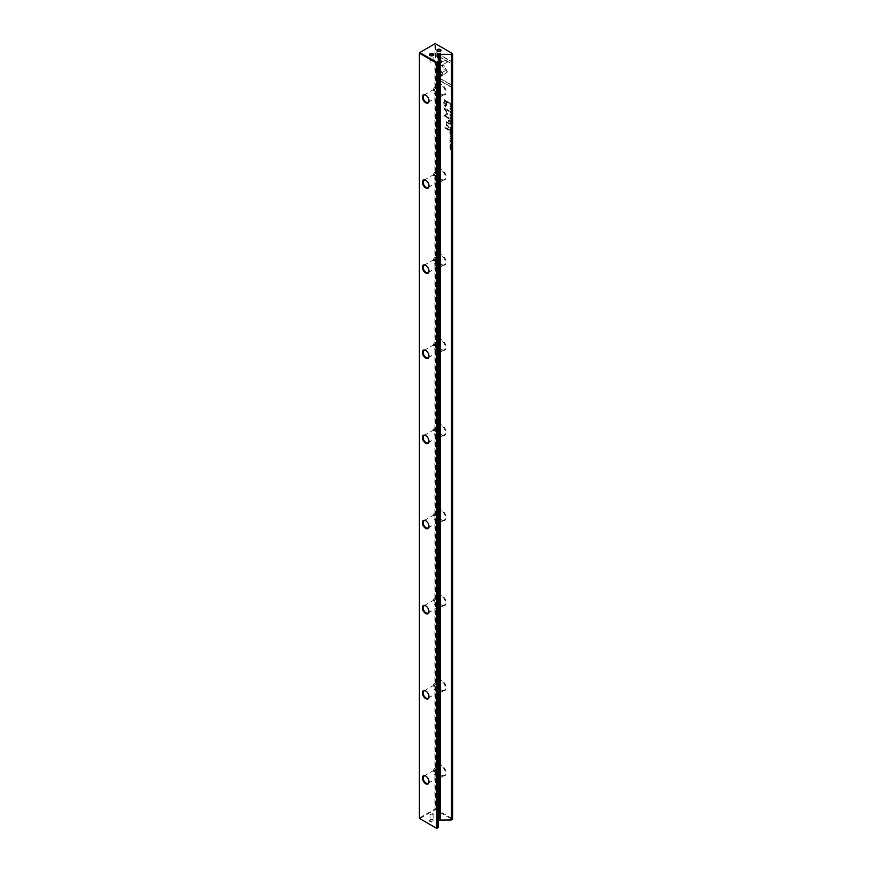 <?xml version="1.0" encoding="UTF-8"?>
<svg xmlns="http://www.w3.org/2000/svg" width="872" height="872" viewBox="0 0 872 872"><rect width="100%" height="100%" fill="white"/><g stroke="black" fill="none" stroke-linecap="round" stroke-linejoin="round"><path stroke-width="0.65" stroke-dasharray="4.36 3.27" d="M452.023 118.81L450.094 118.614L451.729 118.472L450.094 116.466L452.023 118.439M442.115 75.755L436.174 65.476L445.014 60.397L447.663 61.923L438.823 67.002L443.412 74.959L441.875 75.897L443.412 74.959M443.172 75.101L438.583 67.144L447.423 62.065L444.775 60.528L435.935 65.618L441.875 75.897M436.153 52.625L452.012 61.781L452.012 63.939L438.78 56.299L441.799 61.541L440.48 62.304L436.153 54.805L436.153 52.625L436.153 54.805M447.445 71.951L443.685 74.73L442.355 72.441L445.32 70.73L442.387 65.64L443.706 64.866L447.445 71.951M451.5 113.207L451.064 111.365L450.268 111.583L450.595 112.684L450.061 111.496L451.075 111.017L452.056 112.619L451.5 113.207L452.056 112.619L450.835 111.158L449.821 111.638L450.355 112.815L450.028 111.725L450.824 111.507L451.5 113.207M450.061 111.496L451.075 111.017L450.061 111.496M451.064 111.365L450.028 111.725L451.064 111.365M450.094 127.639L450.094 126.778L452.023 127.89L451.173 127.726L450.628 128.751L449.854 127.781L450.388 128.893L450.933 127.868L451.783 128.358L449.854 126.909L449.854 127.781M451.173 128.108L450.388 128.893L451.173 128.108M452.023 107.55L450.094 106.439L452.023 107.223M452.023 133.471L451.794 134.909L451.794 133.667L451.14 133.296L450.911 134.321L450.323 132.816L450.094 133.896L450.094 132.359L452.023 133.471L450.094 132.359M450.061 114.494L449.821 114.624C450.486 116.51 451.151 116.892 451.816 115.78C451.151 113.905 450.486 113.524 449.821 114.624L450.061 114.494C450.726 113.382 451.391 113.763 452.056 115.649L451.565 116.466L452.056 115.649C451.391 116.75 450.726 116.368 450.061 114.494M450.094 130.364L450.094 129.492L452.023 130.604L451.151 130.429L452.023 132.359L449.854 130.495L451.783 132.5L450.911 130.985L451.783 130.746L449.854 129.623L449.854 130.495M451.053 131.291L450.355 131.618L451.053 131.291M451.456 140.588L452.056 141.515L451.467 142.114L450.595 140.109L450.573 141.515L450.061 140.392L450.606 139.771L451.489 141.787L451.456 140.588L451.26 141.918L450.366 139.912L449.821 140.534L450.334 141.645L450.355 140.25L451.227 142.245L451.816 141.656L451.216 140.73M450.061 140.392L450.606 139.771L450.061 140.392M450.595 140.109L450.039 140.621L450.595 140.109M452.056 141.515L451.227 142.245L452.056 141.515M436.153 76.071L440.48 73.575L441.799 75.864L438.79 77.597L452.012 85.227L452.012 87.385L436.153 78.229L436.153 76.071L436.153 78.229M441.897 84.671A5.995 3.466 -120 0 0 437.657 87.113A5.995 3.466 -120 0 0 441.897 94.459L441.897 94.459A5.995 3.466 -120 0 0 446.137 92.007A5.995 3.466 -120 0 0 441.897 84.671M441.897 169.789A5.995 3.466 -120 0 0 437.657 172.242A5.995 3.466 -120 0 0 441.897 179.578L441.897 179.578A5.995 3.466 -120 0 0 446.137 177.136A5.995 3.466 -120 0 0 441.897 169.789M441.897 254.907A5.995 3.466 -120 0 0 437.657 257.36A5.995 3.466 -120 0 0 441.897 264.696L441.897 264.696A5.995 3.466 -120 0 0 446.137 262.254A5.995 3.466 -120 0 0 441.897 254.907M441.897 340.026A5.995 3.466 -120 0 0 437.657 342.478A5.995 3.466 -120 0 0 441.897 349.814L441.897 349.814A5.995 3.466 -120 0 0 446.137 347.372A5.995 3.466 -120 0 0 441.897 340.026M441.897 425.144A5.995 3.466 -120 0 0 437.657 427.596A5.995 3.466 -120 0 0 441.897 434.932L441.897 434.932A5.995 3.466 -120 0 0 446.137 432.49A5.995 3.466 -120 0 0 441.897 425.144M441.897 510.262A5.995 3.466 -120 0 0 437.657 512.714A5.995 3.466 -120 0 0 441.897 520.061L441.897 520.061A5.995 3.466 -120 0 0 446.137 517.608A5.995 3.466 -120 0 0 441.897 510.262M441.897 595.391A5.995 3.466 -120 0 0 437.657 597.832A5.995 3.466 -120 0 0 441.897 605.179L441.897 605.179A5.995 3.466 -120 0 0 446.137 602.726A5.995 3.466 -120 0 0 441.897 595.391M441.897 680.509A5.995 3.466 -120 0 0 437.657 682.95A5.995 3.466 -120 0 0 441.897 690.297L441.897 690.297A5.995 3.466 -120 0 0 446.137 687.845A5.995 3.466 -120 0 0 441.897 680.509M441.897 765.627A5.995 3.466 -120 0 0 437.657 768.069A5.995 3.466 -120 0 0 441.897 775.415L441.897 775.415A5.995 3.466 -120 0 0 446.137 772.963A5.995 3.466 -120 0 0 441.897 765.627M438.333 820.127L437.123 820.901L438.333 821.664L438.333 827.474L436.741 828.4L419.781 818.612L435.259 809.674L452.219 819.462L452.59 818.819L435.629 809.031L435.629 43.818L452.59 53.606L452.59 819.255L450.617 820.389M444.001 102.951L444.001 99.473L449.189 102.471L449.189 103.321L446.911 102.002L446.911 104.651L445.407 106.82L443.761 103.081L444.001 105.403L446.148 107.125L445.167 106.951L446.671 104.793L446.671 102.144L448.949 103.463L448.949 102.613L443.761 99.615L443.761 103.081M452.023 139.444L450.094 138.321L452.023 139.106M450.094 103.692L450.094 102.994L452.023 104.117L451.794 105.676L449.854 103.833L450.846 105.708L451.554 105.817L451.783 104.248L449.854 103.136L449.854 103.833M447.619 114.036L444.862 109.076L448.906 111.409L448.906 110.722L443.804 107.779L446.769 113.545L443.804 115.878L448.906 118.821L444.873 115.813L447.718 114.134L445.112 115.671L449.145 118.003L449.145 118.69L444.044 115.736L447.009 113.404L444.044 107.638L449.145 110.591L449.145 111.267L445.102 108.935L447.859 113.894M451.5 137.732L451.064 135.901L450.268 136.119L450.595 137.209L450.061 136.032L451.075 135.542L452.056 137.155L451.5 137.732L452.056 137.155L450.835 135.683L449.821 136.163L450.355 137.34L450.028 136.25L450.824 136.032L451.5 137.732M450.061 136.032L451.075 135.542L450.061 136.032M451.064 135.901L450.028 136.25L451.064 135.901M450.094 123.181L450.094 122.309L452.023 123.432L451.151 123.257L452.023 125.187L449.854 123.323L451.783 125.317L450.911 123.813L451.783 123.562L449.854 122.451L449.854 123.323M451.053 124.107L450.355 124.434L451.053 124.107M450.061 145.003L449.821 145.144C450.486 147.019 451.151 147.401 451.816 146.3C451.151 144.414 450.486 144.033 449.821 145.144L450.061 145.003C450.726 143.891 451.391 144.283 452.056 146.158L451.565 146.976L452.056 146.158C451.391 147.27 450.726 146.877 450.061 145.003M452.023 143.88L450.094 142.768L452.023 143.553M452.023 120.707L451.794 122.145L451.794 120.903L451.14 120.532L450.911 121.557L450.323 120.053L450.094 121.132L450.094 119.595L452.023 120.707L450.094 119.595M452.023 148.393L450.388 147.75L452.023 150.333L450.094 149.221L451.674 149.831L450.094 147.27L452.023 148.393L450.094 147.27M449.189 129.438L449.189 130.233L445.178 127.922L445.178 127.116L449.189 129.438L445.178 127.116M451.456 108.706L452.056 109.632L451.467 110.232L450.595 108.226L450.573 109.621L450.061 108.51L450.606 107.888L451.489 109.894L451.456 108.706L451.26 110.036L450.366 108.019L449.821 108.64L450.334 109.763L450.355 108.368L451.227 110.363L451.816 109.763L451.216 108.837M450.061 108.51L450.606 107.888L450.061 108.51M450.595 108.226L450.039 108.738L450.595 108.226M452.056 109.632L451.227 110.363L452.056 109.632M449.189 120.543L449.189 121.481L448.579 120.194M447.292 122.244L449.189 123.334L449.189 124.151L446.846 123.344L448.949 124.293L448.949 123.475L447.053 122.374M446.159 121.786L446.093 124.434L447.292 126.996L448.949 127.944L446.464 124.456L447.652 123.257L446.704 124.315L449.189 127.813L447.532 126.854L446.333 124.293L446.399 121.655M437.842 810.317A1.559 0.905 0 0 0 439.543 810.513A1.559 0.905 0 0 0 440.513 809.674A1.559 0.905 0 0 0 440.055 809.031A1.559 0.905 0 0 0 438.354 808.835A1.559 0.905 0 0 0 437.384 809.674A1.559 0.905 0 0 0 437.842 810.317M437.842 816.693A1.559 0.905 0 0 0 439.543 816.89A1.559 0.905 0 0 0 440.513 816.061A1.559 0.905 0 0 0 440.055 815.418L440.425 815.636A2.082 1.199 180 0 1 440.425 817.337A2.082 1.199 180 0 1 437.472 817.337A2.082 1.199 180 0 1 437.472 815.636A2.082 1.199 180 0 1 440.425 815.636L440.055 815.418A1.559 0.905 0 0 0 437.842 815.418A1.559 0.905 0 0 0 437.384 816.061A1.559 0.905 0 0 0 437.842 816.693M430.474 814.568A1.559 0.905 0 0 0 432.174 814.764A1.559 0.905 0 0 0 433.144 813.925A1.559 0.905 0 0 0 432.686 813.293A1.559 0.905 0 0 0 430.975 813.096A1.559 0.905 0 0 0 430.016 813.925A1.559 0.905 0 0 0 430.474 814.568M430.474 820.955A1.559 0.905 0 0 0 432.174 821.152A1.559 0.905 0 0 0 433.144 820.312A1.559 0.905 0 0 0 432.686 819.68L433.046 819.887A2.082 1.199 180 0 1 433.046 821.588A2.082 1.199 180 0 1 430.103 821.588A2.082 1.199 180 0 1 430.103 819.887A2.082 1.199 180 0 1 433.046 819.887L432.686 819.68A1.559 0.905 0 0 0 430.474 819.68A1.559 0.905 0 0 0 430.016 820.312A1.559 0.905 0 0 0 430.474 820.955M437.69 51.372A1.559 0.905 0 0 0 437.842 51.47L437.842 51.47A1.559 0.905 0 0 0 440.055 51.47A1.559 0.905 0 0 0 440.207 51.372M430.31 55.623A1.559 0.905 0 0 0 430.474 55.732L430.474 55.732A1.559 0.905 0 0 0 432.686 55.732A1.559 0.905 0 0 0 432.839 55.623M432.686 60.833A1.559 0.905 0 0 0 430.975 60.637A1.559 0.905 0 0 0 430.016 61.476A1.559 0.905 0 0 0 430.474 62.108A1.559 0.905 0 0 0 432.174 62.304A1.559 0.905 0 0 0 433.144 61.476A1.559 0.905 0 0 0 432.686 60.833M440.055 56.582A1.559 0.905 0 0 0 438.354 56.386A1.559 0.905 0 0 0 437.384 57.214A1.559 0.905 0 0 0 437.842 57.857A1.559 0.905 0 0 0 439.543 58.053A1.559 0.905 0 0 0 440.513 57.214A1.559 0.905 0 0 0 440.055 56.582M428.991 781.574A4.175 2.409 -120 0 0 429.002 781.367A4.175 2.409 -120 0 0 426.048 776.265L426.048 776.265A4.175 2.409 -120 0 0 425.874 776.167M441.526 775.197L441.526 775.197A5.472 3.161 60 0 1 437.657 768.494A5.472 3.161 60 0 1 438.79 765.987A5.472 3.161 60 0 1 441.526 766.259A5.472 3.161 60 0 1 445.102 771.088A5.472 3.161 60 0 1 444.262 775.47A5.472 3.161 60 0 1 441.526 775.197M428.991 696.456A4.175 2.409 -120 0 0 429.002 696.248A4.175 2.409 -120 0 0 426.048 691.147L426.048 691.147A4.175 2.409 -120 0 0 425.874 691.049M441.526 690.079L441.526 690.079A5.472 3.161 60 0 1 437.657 683.376A5.472 3.161 60 0 1 438.79 680.869A5.472 3.161 60 0 1 441.526 681.141A5.472 3.161 60 0 1 445.102 685.97A5.472 3.161 60 0 1 444.262 690.352A5.472 3.161 60 0 1 441.526 690.079M428.991 611.337A4.175 2.409 -120 0 0 429.002 611.13A4.175 2.409 -120 0 0 426.048 606.029L426.048 606.029A4.175 2.409 -120 0 0 425.874 605.931M441.526 604.961L441.526 604.961A5.472 3.161 60 0 1 437.657 598.257A5.472 3.161 60 0 1 438.79 595.75A5.472 3.161 60 0 1 441.526 596.023A5.472 3.161 60 0 1 445.102 600.852A5.472 3.161 60 0 1 444.262 605.233A5.472 3.161 60 0 1 441.526 604.961M428.991 526.219A4.175 2.409 -120 0 0 429.002 526.012A4.175 2.409 -120 0 0 426.048 520.911L426.048 520.911A4.175 2.409 -120 0 0 425.874 520.813M441.526 519.843L441.526 519.843A5.472 3.161 60 0 1 437.657 513.139A5.472 3.161 60 0 1 438.79 510.632A5.472 3.161 60 0 1 441.526 510.905A5.472 3.161 60 0 1 445.102 515.723A5.472 3.161 60 0 1 444.262 520.115A5.472 3.161 60 0 1 441.526 519.843M428.991 441.101A4.175 2.409 -120 0 0 429.002 440.894A4.175 2.409 -120 0 0 426.048 435.782L426.048 435.782A4.175 2.409 -120 0 0 425.874 435.695M441.526 434.725L441.526 434.725A5.472 3.161 60 0 1 437.657 428.021A5.472 3.161 60 0 1 438.79 425.514A5.472 3.161 60 0 1 441.526 425.787A5.472 3.161 60 0 1 445.102 430.605A5.472 3.161 60 0 1 444.262 434.997A5.472 3.161 60 0 1 441.526 434.725M428.991 355.983A4.175 2.409 -120 0 0 429.002 355.776A4.175 2.409 -120 0 0 426.048 350.664L426.048 350.664A4.175 2.409 -120 0 0 425.874 350.566M441.526 349.607L441.526 349.607A5.472 3.161 60 0 1 437.657 342.903A5.472 3.161 60 0 1 438.79 340.396A5.472 3.161 60 0 1 441.526 340.669A5.472 3.161 60 0 1 445.102 345.486A5.472 3.161 60 0 1 444.262 349.879A5.472 3.161 60 0 1 441.526 349.607M428.991 270.854A4.175 2.409 -120 0 0 429.002 270.658A4.175 2.409 -120 0 0 426.048 265.546L426.048 265.546A4.175 2.409 -120 0 0 425.874 265.448M441.526 264.489L441.526 264.489A5.472 3.161 60 0 1 437.657 257.785A5.472 3.161 60 0 1 438.79 255.278A5.472 3.161 60 0 1 441.526 255.55A5.472 3.161 60 0 1 445.102 260.368A5.472 3.161 60 0 1 444.262 264.761A5.472 3.161 60 0 1 441.526 264.489M428.991 185.736A4.175 2.409 -120 0 0 429.002 185.54A4.175 2.409 -120 0 0 426.048 180.428L426.048 180.428A4.175 2.409 -120 0 0 425.874 180.33M441.526 179.37L441.526 179.37A5.472 3.161 60 0 1 437.657 172.667A5.472 3.161 60 0 1 438.79 170.16A5.472 3.161 60 0 1 441.526 170.432A5.472 3.161 60 0 1 445.102 175.25A5.472 3.161 60 0 1 444.262 179.632A5.472 3.161 60 0 1 441.526 179.37M437.33 777.628A5.472 3.161 60 0 1 433.755 772.799A5.472 3.161 60 0 1 434.594 768.417A5.472 3.161 60 0 1 437.33 768.69A5.472 3.161 60 0 1 440.905 773.508A5.472 3.161 60 0 1 440.066 777.9A5.472 3.161 60 0 1 437.33 777.628M437.33 692.51A5.472 3.161 60 0 1 433.755 687.681A5.472 3.161 60 0 1 434.594 683.299A5.472 3.161 60 0 1 437.33 683.572A5.472 3.161 60 0 1 440.905 688.389A5.472 3.161 60 0 1 440.066 692.782A5.472 3.161 60 0 1 437.33 692.51M437.33 607.392A5.472 3.161 60 0 1 433.755 602.563A5.472 3.161 60 0 1 434.594 598.181A5.472 3.161 60 0 1 437.33 598.454A5.472 3.161 60 0 1 440.905 603.271A5.472 3.161 60 0 1 440.066 607.664A5.472 3.161 60 0 1 437.33 607.392M437.33 522.274A5.472 3.161 60 0 1 433.755 517.445A5.472 3.161 60 0 1 434.594 513.063A5.472 3.161 60 0 1 437.33 513.336A5.472 3.161 60 0 1 440.905 518.153A5.472 3.161 60 0 1 440.066 522.535A5.472 3.161 60 0 1 437.33 522.274M437.33 437.145A5.472 3.161 60 0 1 433.755 432.327A5.472 3.161 60 0 1 434.594 427.945A5.472 3.161 60 0 1 437.33 428.207A5.472 3.161 60 0 1 440.905 433.035A5.472 3.161 60 0 1 440.066 437.417A5.472 3.161 60 0 1 437.33 437.145M437.33 352.026A5.472 3.161 60 0 1 433.755 347.209A5.472 3.161 60 0 1 434.594 342.816A5.472 3.161 60 0 1 437.33 343.088A5.472 3.161 60 0 1 440.905 347.917A5.472 3.161 60 0 1 440.066 352.299A5.472 3.161 60 0 1 437.33 352.026M437.33 266.908A5.472 3.161 60 0 1 433.755 262.091A5.472 3.161 60 0 1 434.594 257.698A5.472 3.161 60 0 1 437.33 257.97A5.472 3.161 60 0 1 440.905 262.799A5.472 3.161 60 0 1 440.066 267.181A5.472 3.161 60 0 1 437.33 266.908M437.33 181.79A5.472 3.161 60 0 1 433.755 176.972A5.472 3.161 60 0 1 434.594 172.58A5.472 3.161 60 0 1 437.33 172.852A5.472 3.161 60 0 1 440.905 177.681A5.472 3.161 60 0 1 440.066 182.063A5.472 3.161 60 0 1 437.33 181.79M428.991 100.618A4.175 2.409 -120 0 0 429.002 100.422A4.175 2.409 -120 0 0 426.048 95.31L426.048 95.31A4.175 2.409 -120 0 0 425.874 95.212M441.526 94.241L441.526 94.241A5.472 3.161 60 0 1 437.657 87.538A5.472 3.161 60 0 1 438.79 85.042A5.472 3.161 60 0 1 441.526 85.303A5.472 3.161 60 0 1 445.102 90.132A5.472 3.161 60 0 1 444.262 94.514A5.472 3.161 60 0 1 441.526 94.241M437.33 96.672A5.472 3.161 60 0 1 433.755 91.854A5.472 3.161 60 0 1 434.594 87.462A5.472 3.161 60 0 1 437.33 87.734A5.472 3.161 60 0 1 440.905 92.552A5.472 3.161 60 0 1 440.066 96.945A5.472 3.161 60 0 1 437.33 96.672M437.33 88.802A4.175 2.409 -120 0 0 435.237 88.595A4.175 2.409 -120 0 0 434.605 91.931A4.175 2.409 -120 0 0 437.33 95.604A4.175 2.409 -120 0 0 439.412 95.811A4.175 2.409 -120 0 0 440.055 92.476A4.175 2.409 -120 0 0 437.33 88.802M437.33 173.92A4.175 2.409 -120 0 0 435.237 173.713A4.175 2.409 -120 0 0 434.605 177.049A4.175 2.409 -120 0 0 437.33 180.722A4.175 2.409 -120 0 0 439.412 180.929A4.175 2.409 -120 0 0 440.055 177.594A4.175 2.409 -120 0 0 437.33 173.92M437.33 259.038A4.175 2.409 -120 0 0 435.237 258.831A4.175 2.409 -120 0 0 434.605 262.167A4.175 2.409 -120 0 0 437.33 265.851A4.175 2.409 -120 0 0 439.412 266.058A4.175 2.409 -120 0 0 440.055 262.712A4.175 2.409 -120 0 0 437.33 259.038M437.33 344.157A4.175 2.409 -120 0 0 435.237 343.95A4.175 2.409 -120 0 0 434.605 347.296A4.175 2.409 -120 0 0 437.33 350.969A4.175 2.409 -120 0 0 439.412 351.176A4.175 2.409 -120 0 0 440.055 347.83A4.175 2.409 -120 0 0 437.33 344.157M437.33 429.275A4.175 2.409 -120 0 0 435.237 429.068A4.175 2.409 -120 0 0 434.605 432.414A4.175 2.409 -120 0 0 437.33 436.087A4.175 2.409 -120 0 0 439.412 436.294A4.175 2.409 -120 0 0 440.055 432.948A4.175 2.409 -120 0 0 437.33 429.275M437.33 514.393A4.175 2.409 -120 0 0 435.237 514.186A4.175 2.409 -120 0 0 434.605 517.532A4.175 2.409 -120 0 0 437.33 521.205A4.175 2.409 -120 0 0 439.412 521.412A4.175 2.409 -120 0 0 440.055 518.066A4.175 2.409 -120 0 0 437.33 514.393M437.33 599.511A4.175 2.409 -120 0 0 435.237 599.304A4.175 2.409 -120 0 0 434.605 602.65A4.175 2.409 -120 0 0 437.33 606.323A4.175 2.409 -120 0 0 439.412 606.531A4.175 2.409 -120 0 0 440.055 603.184A4.175 2.409 -120 0 0 437.33 599.511M437.33 684.629A4.175 2.409 -120 0 0 435.237 684.422A4.175 2.409 -120 0 0 434.605 687.768A4.175 2.409 -120 0 0 437.33 691.442A4.175 2.409 -120 0 0 439.412 691.649A4.175 2.409 -120 0 0 440.055 688.313A4.175 2.409 -120 0 0 437.33 684.629M437.33 769.758A4.175 2.409 -120 0 0 435.237 769.551A4.175 2.409 -120 0 0 434.605 772.886A4.175 2.409 -120 0 0 437.33 776.56A4.175 2.409 -120 0 0 439.412 776.767A4.175 2.409 -120 0 0 440.055 773.431A4.175 2.409 -120 0 0 437.33 769.758M434.899 43.818L434.899 809.031L419.41 817.969L419.41 52.745L434.899 43.818M438.333 821.664L438.333 55.59M435.629 809.031L435.259 809.674L434.899 809.031L435.629 809.031M419.781 818.612L419.41 817.969L419.781 818.612M435.913 78.371L451.772 87.527L451.772 85.369L438.551 77.739L441.559 75.995L440.24 73.706L435.913 76.213M445.221 105.883L446.017 105.85L444.611 103.223L444.611 100.683L446.311 101.664L446.311 104.204L445.221 105.883L446.072 101.795L444.371 100.814L445.221 105.883M451.783 139.248L449.854 138.125L451.783 139.575M450.388 131.28L450.334 129.961L450.911 130.299L450.388 131.28M450.846 105.359L451.554 104.444L450.061 103.583L450.846 105.359L451.794 104.836L451.086 105.229L450.301 103.452L451.794 104.313L450.846 105.359M450.039 114.744L451.598 115.649L450.039 114.744L450.443 114.167L450.039 114.744M451.423 116.096L451.838 115.507L451.423 116.096M451.838 115.507L450.268 114.614L451.838 115.507M449.854 132.5L449.854 134.037L450.083 132.958L450.671 134.452L450.9 133.427L451.554 133.808L451.783 135.182L451.783 133.612M451.783 107.365L449.854 106.242L451.783 107.692M450.388 124.097L450.334 122.789L450.911 123.116L450.388 124.097M450.388 128.544L450.072 127.367L450.388 128.544L450.933 128.075L450.312 127.236L450.933 127.595L450.388 128.544M447.205 72.093L443.467 65.008L442.148 65.771L445.08 70.872L442.115 72.572L443.445 74.861L447.205 72.093M435.913 54.936L440.24 62.446L441.559 61.672L438.54 56.44L451.772 64.081L451.772 61.923L435.913 52.756M451.783 118.581L449.854 116.597L451.489 118.603L449.854 118.756L451.783 118.952M450.039 145.264L451.598 146.158L450.039 145.264L450.443 144.676L450.039 145.264M451.423 146.605L451.838 146.027L451.423 146.605M451.838 146.027L450.268 145.123L451.838 146.027M451.783 143.684L449.854 142.572L451.783 144.022M449.854 119.737L449.854 121.273L450.083 120.194L450.671 121.688L450.9 120.663L451.554 121.044L451.554 122.287L451.783 120.848M449.854 147.412L451.434 149.973L449.854 149.352L451.783 150.475L450.148 147.891L451.783 148.534M444.938 127.258L444.938 128.053L448.949 130.375L448.949 129.568M448.339 120.325L448.339 121.263L448.949 121.611L448.949 120.685M440.513 809.674L440.513 816.061M433.144 813.925L433.144 820.312M437.384 57.214L437.384 50.838M430.016 61.476L430.016 55.089M434.594 768.417L438.79 765.987M434.594 683.299L438.79 680.869M434.594 598.181L438.79 595.75M434.594 513.063L438.79 510.632M434.594 427.945L438.79 425.514M434.594 342.816L438.79 340.396M434.594 257.698L438.79 255.278M434.594 172.58L438.79 170.16M434.594 87.462L438.79 85.042M423.966 95.103L435.237 88.595M423.966 180.221L435.237 173.713M423.966 265.339L435.237 258.831M423.966 350.457L435.237 343.95M423.966 435.586L435.237 429.068M423.966 520.704L435.237 514.186M423.966 605.822L435.237 599.304M423.966 690.94L435.237 684.422M423.966 776.058L435.237 769.551M428.13 783.285L439.412 776.767M428.13 698.156L439.412 691.649M428.13 613.038L439.412 606.531M428.13 527.92L439.412 521.412M428.13 442.802L439.412 436.294M428.13 357.683L439.412 351.176M428.13 272.565L439.412 266.058M428.13 187.447L439.412 180.929M428.13 102.329L439.412 95.811M437.123 820.901L437.123 54.827M440.066 96.945L444.262 94.514M440.066 182.063L444.262 179.632M440.066 267.181L444.262 264.761M440.066 352.299L444.262 349.879M440.066 437.417L444.262 434.997M440.066 522.535L444.262 520.115M440.066 607.664L444.262 605.233M440.066 692.782L444.262 690.352M440.066 777.9L444.262 775.47M433.144 61.476L433.144 55.089M440.513 57.214L440.513 50.838M430.016 813.925L430.016 820.312M437.384 809.674L437.384 816.061"/><path stroke-width="1.31" d="M437.472 51.263L437.472 51.263A2.082 1.199 180 0 1 437.472 49.562A2.082 1.199 180 0 1 440.425 49.562A2.082 1.199 180 0 1 440.425 51.263A2.082 1.199 180 0 1 437.472 51.263L437.472 51.263M440.207 51.372A1.559 0.905 0 0 0 440.513 50.838A1.559 0.905 0 0 0 440.055 50.194A1.559 0.905 0 0 0 438.354 49.998A1.559 0.905 0 0 0 437.384 50.838A1.559 0.905 0 0 0 437.69 51.372M430.103 55.514L430.103 55.514A2.082 1.199 180 0 1 430.103 53.813A2.082 1.199 180 0 1 433.046 53.813A2.082 1.199 180 0 1 433.046 55.514A2.082 1.199 180 0 1 430.103 55.514L430.103 55.514M432.839 55.623A1.559 0.905 0 0 0 433.144 55.089A1.559 0.905 0 0 0 432.686 54.456A1.559 0.905 0 0 0 430.975 54.26A1.559 0.905 0 0 0 430.016 55.089A1.559 0.905 0 0 0 430.31 55.623M425.678 783.71A4.687 2.703 60 0 1 422.364 777.966A4.687 2.703 60 0 1 425.678 776.047L425.678 776.047A4.687 2.703 60 0 1 429.002 781.803A4.687 2.703 60 0 1 425.678 783.71M425.874 776.167A4.175 2.409 -120 0 0 423.966 776.058A4.175 2.409 -120 0 0 423.323 779.404A4.175 2.409 -120 0 0 426.048 783.078A4.175 2.409 -120 0 0 428.13 783.285A4.175 2.409 -120 0 0 428.991 781.574M425.678 698.592A4.687 2.703 60 0 1 422.364 692.848A4.687 2.703 60 0 1 425.678 690.929L425.678 690.929A4.687 2.703 60 0 1 429.002 696.673A4.687 2.703 60 0 1 425.678 698.592M425.874 691.049A4.175 2.409 -120 0 0 423.966 690.94A4.175 2.409 -120 0 0 423.323 694.276A4.175 2.409 -120 0 0 426.048 697.96A4.175 2.409 -120 0 0 428.13 698.156A4.175 2.409 -120 0 0 428.991 696.456M425.678 613.474A4.687 2.703 60 0 1 422.364 607.73A4.687 2.703 60 0 1 425.678 605.811L425.678 605.811A4.687 2.703 60 0 1 429.002 611.555A4.687 2.703 60 0 1 425.678 613.474M425.874 605.931A4.175 2.409 -120 0 0 423.966 605.822A4.175 2.409 -120 0 0 423.323 609.157A4.175 2.409 -120 0 0 426.048 612.831A4.175 2.409 -120 0 0 428.13 613.038A4.175 2.409 -120 0 0 428.991 611.337M425.678 528.356A4.687 2.703 60 0 1 422.364 522.611A4.687 2.703 60 0 1 425.678 520.693L425.678 520.693A4.687 2.703 60 0 1 429.002 526.437A4.687 2.703 60 0 1 425.678 528.356M425.874 520.813A4.175 2.409 -120 0 0 423.966 520.704A4.175 2.409 -120 0 0 423.323 524.039A4.175 2.409 -120 0 0 426.048 527.713A4.175 2.409 -120 0 0 428.13 527.92A4.175 2.409 -120 0 0 428.991 526.219M425.678 443.238A4.687 2.703 60 0 1 422.364 437.493A4.687 2.703 60 0 1 425.678 435.575L425.678 435.575A4.687 2.703 60 0 1 429.002 441.319A4.687 2.703 60 0 1 425.678 443.238M425.874 435.695A4.175 2.409 -120 0 0 423.966 435.586A4.175 2.409 -120 0 0 423.323 438.921A4.175 2.409 -120 0 0 426.048 442.595A4.175 2.409 -120 0 0 428.13 442.802A4.175 2.409 -120 0 0 428.991 441.101M425.678 358.12A4.687 2.703 60 0 1 422.364 352.375A4.687 2.703 60 0 1 425.678 350.457L425.678 350.457A4.687 2.703 60 0 1 429.002 356.201A4.687 2.703 60 0 1 425.678 358.12M425.874 350.566A4.175 2.409 -120 0 0 423.966 350.457A4.175 2.409 -120 0 0 423.323 353.803A4.175 2.409 -120 0 0 426.048 357.476A4.175 2.409 -120 0 0 428.13 357.683A4.175 2.409 -120 0 0 428.991 355.983M425.678 273.001A4.687 2.703 60 0 1 422.364 267.246A4.687 2.703 60 0 1 425.678 265.339L425.678 265.339A4.687 2.703 60 0 1 429.002 271.083A4.687 2.703 60 0 1 425.678 273.001M425.874 265.448A4.175 2.409 -120 0 0 423.966 265.339A4.175 2.409 -120 0 0 423.323 268.685A4.175 2.409 -120 0 0 426.048 272.358A4.175 2.409 -120 0 0 428.13 272.565A4.175 2.409 -120 0 0 428.991 270.854M425.678 187.872A4.687 2.703 60 0 1 422.364 182.128A4.687 2.703 60 0 1 425.678 180.221L425.678 180.221A4.687 2.703 60 0 1 429.002 185.965A4.687 2.703 60 0 1 425.678 187.872M425.874 180.33A4.175 2.409 -120 0 0 423.966 180.221A4.175 2.409 -120 0 0 423.323 183.567A4.175 2.409 -120 0 0 426.048 187.24A4.175 2.409 -120 0 0 428.13 187.447A4.175 2.409 -120 0 0 428.991 185.736M425.678 102.754A4.687 2.703 60 0 1 422.364 97.01A4.687 2.703 60 0 1 425.678 95.092L425.678 95.092A4.687 2.703 60 0 1 429.002 100.847A4.687 2.703 60 0 1 425.678 102.754M425.874 95.212A4.175 2.409 -120 0 0 423.966 95.103A4.175 2.409 -120 0 0 423.323 98.449A4.175 2.409 -120 0 0 426.048 102.122A4.175 2.409 -120 0 0 428.13 102.329A4.175 2.409 -120 0 0 428.991 100.618M438.333 820.127L451.358 819.963L451.358 54.74L450.617 54.315L452.219 53.388L435.259 43.6L419.781 52.538L436.741 62.326L438.333 61.4L438.333 55.59L437.123 54.827L439.041 53.65L440.545 54.315L450.617 54.315M436.371 62.969L419.41 53.181L419.41 818.394L436.371 828.182L436.371 62.969L437.101 62.969L437.101 828.182L438.333 827.474L438.333 62.25L436.371 62.969M451.358 819.963L452.59 819.255L452.59 54.031L451.358 54.74M440.545 820.389L440.545 54.315M438.333 61.4L438.333 62.25M452.59 54.031L452.219 53.388L452.59 54.031M419.781 52.538L419.41 53.181L419.781 52.538M439.412 819.724L439.412 53.65M439.041 819.724L439.041 53.65"/></g></svg>
